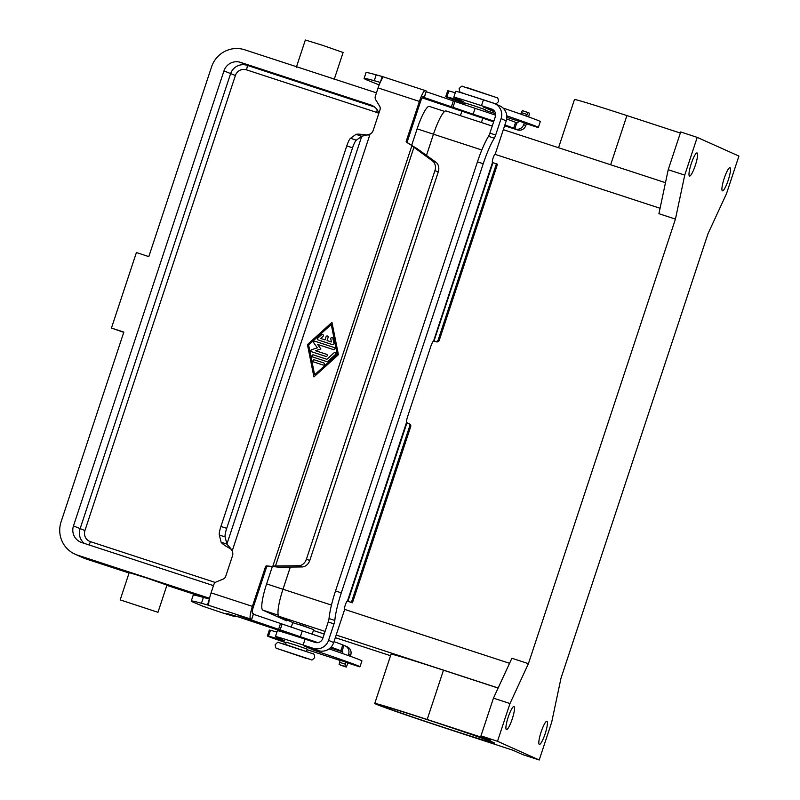<?xml version="1.0" encoding="UTF-8"?>
<svg xmlns="http://www.w3.org/2000/svg" width="800" height="800" viewBox="0 0 800 800"><rect width="100%" height="100%" fill="white"/><g stroke="black" fill="none" stroke-linecap="round" stroke-linejoin="round"><path stroke-width="1.2" d="M380.22 82.36L374.27 80.71A154.63 2.92 -161.7 0 0 364.1 78.45A154.63 2.92 -161.7 0 0 366.35 79.75L379.16 84.92M316.3 642.67L236.3 616.25L226.95 613.49L235.18 616.71L223.11 613.07L203.12 606.34L193.53 602.31A154.63 2.92 18.3 0 1 191.28 601.01A154.63 2.92 18.3 0 1 201.45 603.27L207.46 604.93L209.34 599.24M327.55 336.06A1.1 1.09 -65.8 0 0 326.07 336.74A1.1 1.09 114.2 0 1 327.54 336.06A1.1 1.09 114.2 0 1 328.12 337.41L327.08 340.55L331.41 341.97L327.1 340.56M331.41 341.97L330.79 338.86L331.42 341.97M332.31 337.62A1.1 1.09 -65.8 0 0 330.8 338.86A1.1 1.09 114.2 0 1 332.31 337.62A1.1 1.09 114.2 0 1 332.92 338.39L333.92 343.37A1.1 1.09 114.2 0 1 332.5 344.65L318.21 339.97A1.1 1.09 114.2 0 1 317.84 338.11L321.61 334.69A1.1 1.09 114.2 0 1 322.78 334.5A1.1 1.09 -65.8 0 0 321.62 334.7L317.85 338.11A1.1 1.09 -65.8 0 0 318.11 339.94M325.02 339.88L326.06 336.73L325.03 339.88L320.7 338.47L325.03 339.88M320.69 338.46L323.05 336.33A1.1 1.09 114.2 0 0 322.78 334.5M323.8 362.95A1.1 1.09 -65.8 0 0 323.7 362.92A1.1 1.09 114.2 0 1 324.36 364.35A1.1 1.09 114.2 0 1 323 365.01L313.71 361.97A1.1 1.09 114.2 0 1 313.04 360.53A1.1 1.09 114.2 0 1 314.4 359.87L323.69 362.91L314.41 359.88A1.1 1.09 -65.8 0 0 313.06 360.53A1.1 1.09 -65.8 0 0 313.61 361.93M331.25 324.49L308.63 344.98L314.62 374.82L337.24 354.33L331.26 324.49L337.23 354.32M307.44 344.59L331.95 322.39L307.45 344.59L313.92 376.9L307.44 344.59M331.95 322.39L338.42 354.71L313.91 376.91M314.62 374.82L337.24 354.33M335.3 352.54A1.1 1.09 -65.8 0 0 334.13 352.73L326.88 359.31L313.42 354.91L326.86 359.3L334.12 352.73A1.1 1.09 114.2 0 1 335.3 352.54A1.1 1.09 114.2 0 1 335.56 354.36L327.84 361.36A1.1 1.09 114.2 0 1 326.77 361.59L312.71 357A1.1 1.09 114.2 0 1 312.05 355.56A1.1 1.09 114.2 0 1 313.41 354.9A1.1 1.09 -65.8 0 0 312.06 355.56A1.1 1.09 -65.8 0 0 312.61 356.96M311.69 349.68L317.36 347.83L311.7 349.69A1.1 1.09 -65.8 0 0 311.57 351.74A1.1 1.09 114.2 0 1 311.69 349.68L311.7 349.69M317.34 347.82L313.9 342.99L317.36 347.83M315.15 341.3A1.1 1.09 -65.8 0 0 313.91 343A1.1 1.09 114.2 0 1 315.13 341.29L334.19 347.52A1.1 1.09 114.2 0 1 334.3 347.56A1.1 1.09 -65.8 0 0 334.21 347.53L315.15 341.3M334.3 347.56A1.1 1.09 114.2 0 1 334.86 348.96A1.1 1.09 114.2 0 1 333.5 349.62L317.63 344.43L320.87 348.97L315.55 350.72L326.53 354.31A1.1 1.09 114.2 0 1 326.64 354.35A1.1 1.09 -65.8 0 0 326.55 354.32L315.55 350.72M326.64 354.35A1.1 1.09 114.2 0 1 327.2 355.75A1.1 1.09 114.2 0 1 325.84 356.41L311.67 351.78A1.1 1.09 114.2 0 1 311.56 351.74M382.28 76.52L425.28 90.58A12.37 2.23 -71.9 0 1 425.32 90.59A12.37 2.23 -71.9 0 0 419.39 101.42L406.26 141.12A1.1 1.09 114.2 0 0 406.69 142.38L417.25 148.74L413.88 147.53L275.49 565.97L298.63 565.74A8.84 7.2 109.8 0 0 306.4 559.24L434.91 170.66A8.84 7.2 -70.2 0 0 432.5 160.95L411.86 145.78L272.82 566.21L275.49 565.97L278.87 567.19L266.63 565.89A1.1 1.09 -65.8 0 0 265.53 566.66L252.4 606.36A12.37 2.23 -71.9 0 0 250.56 619.02L238.07 615.44L300.34 636.75A39.76 0.75 18.3 0 1 317.91 642.62M208.56 604.35L208.77 603.22A12.37 2.23 108.1 0 1 211.09 592.86L213.82 584.61A4.42 4.34 114.2 0 1 216.36 581.88L223.17 579.09A4.42 4.34 -65.8 0 0 225.7 576.36L232.49 555.86A6.63 6.52 -65.8 0 0 232.2 550.94L230.76 548.55L229.77 548.34C224.88 545.68 222 543.63 221.1 542.2L226.89 544.09L230.76 548.55M380.47 81.81L382.22 76.5L382.33 78.41A12.37 2.23 108.1 0 0 378.09 87.92L375.36 96.16A4.42 4.34 -65.8 0 0 375.77 99.86L379.59 106.12A4.42 4.34 114.2 0 1 380 109.81L373.22 130.32A6.63 6.52 114.2 0 1 370.06 134.11L361.76 136.26L356.32 140.18A8.84 1.6 108.1 0 0 352.56 147.8L226.71 528.34L220.92 526.45A8.84 1.6 108.1 0 0 219.33 535.03L221.1 542.2M342.38 653.46L342.84 652.06L342 651.32L343.94 645.44L342.77 644.92A39.76 0.75 -161.7 0 0 334.01 641.64M350.29 656.27L350.75 654.9A6.63 6.52 -65.8 0 0 347.27 646.83L345.14 645.87A6.63 6.52 114.2 0 1 348.63 653.95L348.11 655.49M343.94 645.44L344.51 645.63A6.63 6.52 114.2 0 1 345.14 645.87M331.03 647.14A39.76 0.75 18.3 0 1 340.83 650.79L342 651.32M342.86 651.95L330.34 647.85M209.38 599.05L203.39 597.39A154.63 2.92 -161.7 0 0 193.22 595.14L191.28 601.01M251.63 619.51L253.57 613.64L252.51 613.15A6.19 1.12 108.1 0 1 253.42 606.82L266.55 567.12A1.1 1.09 114.2 0 1 267.65 566.35L273.84 566.67M322.98 637.81A39.76 0.75 -161.7 0 0 302.28 630.88L253.37 614.24M231.71 549.72L229.77 548.34M208.79 602.88L207.46 604.93L250.56 619.02M352.56 147.8L346.77 145.91A8.84 1.6 -71.9 0 1 350.54 138.29L355.98 134.37L361.76 136.26L226.89 544.09L225.11 536.92A8.84 1.6 -71.9 0 1 226.71 528.34M340.21 660.01L339.13 664.54L346.31 667.06L344.92 666.43L346 661.9M348.19 662.64L346.31 667.06L340.52 665.16M278.87 567.19L302 566.95A8.84 7.2 -70.2 0 0 309.77 560.46L438.28 171.88A8.84 7.2 109.8 0 0 435.87 162.17L417.25 148.74M346.77 145.91L220.92 526.45M368.42 135L366.48 134.96L368.42 135M423.04 96.55L424.45 96.95L423.38 96.46A6.19 1.12 108.1 0 0 423.36 96.46A6.19 1.12 108.1 0 0 420.42 101.88L407.29 141.58A1.1 1.09 -65.8 0 0 407.72 142.84L412.88 146.24M355.98 134.37C357.47 133.95 360.97 134.14 366.48 134.96M364.1 78.45L366.04 72.58A154.63 2.92 18.3 0 1 376.21 74.84L382.22 76.5L382.81 77.47M506.69 119.03A39.76 0.75 18.3 0 1 515.59 122.36L517.88 122.79L518.58 120.68M426.19 91.68L475.1 108.33A39.76 0.75 18.3 0 1 495.62 115.2M425.32 90.59L426.39 91.08L424.45 96.95M524.36 122.57L523.66 124.68A6.63 6.52 114.2 0 1 515.39 128.95L513.65 128.23A39.76 0.75 -161.7 0 0 504.88 124.95M504.61 125.77L517.51 129.9A6.63 6.52 -65.8 0 0 525.79 125.63L526.55 123.31M422.1 97.84L493.63 121.81M493.86 121.13A39.76 0.75 -161.7 0 0 473.16 114.2L422.63 96.99M516.76 122.89L514.82 128.76M520.74 114.13L522.31 110.63L528.1 112.52L526.48 116.16M528.66 116.94L529.49 113.15L522.31 110.63M157.65 612.2L120.19 599.88L157.65 612.2M120.19 599.88L129.2 572.62L146.49 577.94L166.96 585.11L157.94 612.37M296.34 67.26L305.35 40L322.63 45.32L343.1 52.49L334.09 79.75M376.44 92.91A26.51 26.07 114.2 0 0 374.78 92.3L244.67 49.78A26.51 26.07 114.2 0 0 211.57 66.84L148.81 256.61L136.41 252.56L111.45 328.05L123.76 332.34M111.45 328.05L123.84 332.1L61.08 521.87A26.51 26.07 114.2 0 0 75.01 554.16L83.42 557.93A26.51 26.07 114.2 0 0 85.95 558.91A4.42 0.8 -71.9 0 1 85.95 558.91L83.42 557.93M209.57 598.21A26.51 26.07 114.2 0 1 207.65 597.67L77.54 555.14A26.51 26.07 114.2 0 1 75.01 554.16M213.52 585.52A13.25 13.03 114.2 0 1 211.81 585.08L81.7 542.55A13.25 13.03 114.2 0 1 73.47 525.92L223.96 70.89A13.25 13.03 114.2 0 1 240.51 62.36L370.62 104.89A13.25 13.03 114.2 0 1 378.88 113.2M382.95 706.38A59.16 1.12 18.3 0 1 382.09 705.89A59.16 1.12 18.3 0 1 433.51 721.72A59.16 1.12 18.3 0 1 493.56 742.54A59.16 1.12 18.3 0 1 494.42 743.04A59.16 1.12 18.3 0 1 443 727.2A59.16 1.12 18.3 0 1 382.95 706.38M296.92 624.05L302.81 625.45L309.51 628.21M285.43 644.72L286.26 642.21L295.87 645.17L307.24 649.14L306.41 651.66M291.21 627.25L292.73 622.67L302.33 625.62L313.7 629.6L312.19 634.17M467.35 94.65L488.38 101.43M485.01 111.61L485.44 109.72L474.23 105.83L464.63 102.88L464.03 104.69M722.4 190.81A12.15 2.19 -71.9 0 1 724.16 178.48A12.15 2.19 -71.9 0 1 729.99 167.73A12.15 2.19 -71.9 0 1 730.02 167.74A12.15 2.19 -71.9 0 1 728.26 180.07A12.15 2.19 -71.9 0 1 722.44 190.82A12.15 2.19 -71.9 0 1 722.4 190.81M689.48 176.03A12.15 2.19 -71.9 0 1 691.24 163.71A12.15 2.19 -71.9 0 1 697.06 152.95A12.15 2.19 -71.9 0 1 697.1 152.97A12.15 2.19 -71.9 0 1 695.34 165.29A12.15 2.19 -71.9 0 1 689.51 176.05A12.15 2.19 -71.9 0 1 689.48 176.03M506.39 729.62A12.15 2.19 -71.9 0 1 508.16 717.3A12.15 2.19 -71.9 0 1 513.98 706.54A12.15 2.19 -71.9 0 1 514.02 706.56A12.15 2.19 -71.9 0 1 512.26 718.88A12.15 2.19 -71.9 0 1 506.43 729.64A12.15 2.19 -71.9 0 1 506.39 729.62M539.31 744.4A12.15 2.19 -71.9 0 1 541.08 732.07A12.15 2.19 -71.9 0 1 546.9 721.32A12.15 2.19 -71.9 0 1 546.94 721.33A12.15 2.19 -71.9 0 1 545.18 733.66A12.15 2.19 -71.9 0 1 539.35 744.41A12.15 2.19 -71.9 0 1 539.31 744.4M526.47 123.55L518.5 120.9M340.14 660.24L348.11 662.88M348.05 663.07L359.34 666.73A66.27 1.25 -161.7 0 0 359.99 666.76A66.27 1.25 -161.7 0 0 314.25 650.37L304.79 646.25L318.23 650.58A12.37 12.17 -65.8 0 0 333.68 642.61L344.66 609.41A4.42 0.8 -71.9 0 1 345.31 604.93A4.42 0.8 -71.9 0 1 347.42 601.02A4.42 0.8 -71.9 0 1 347.44 601.02L352.44 602.79L410.69 426.65A2.21 2.17 -65.8 0 0 409.53 423.96L408.5 423.5A2.21 2.17 -65.8 0 0 408.29 423.42L406.51 422.49A6.63 1.2 -71.9 0 1 407.73 416.17L430.71 346.69A6.63 1.2 108.1 0 1 433.45 341.04L436.46 341.82L433.54 340.86M318.23 650.58L313.11 648.28A12.37 12.17 114.2 0 0 328.56 640.31L333.99 623.89A4.42 0.8 -71.9 0 0 334.81 620.44A35.34 6.38 108.1 0 1 341.31 592.86L483.23 163.75L477.45 161.86L335.53 590.97A35.34 6.38 108.1 0 0 329.03 618.55A4.42 0.8 -71.9 0 1 328.21 622L322.78 638.42A6.19 6.08 -65.8 0 1 315.06 642.41L305.07 639.14A35.34 0.67 -161.7 0 0 277.37 630.67L275.43 636.54A35.34 0.67 -161.7 0 0 275.94 636.84L284.85 640.93A88.36 1.67 -161.7 0 0 268.52 636.17A30.93 0.58 -161.7 0 0 267.39 635.97A30.93 0.58 -161.7 0 0 286.09 642.73M313.11 648.28L303.13 645.01A35.34 0.67 -161.7 0 0 275.43 636.54M307.06 649.67L340.06 660.46M276.9 632.1A88.36 1.67 -161.7 0 0 270.46 630.3A30.93 0.58 -161.7 0 0 269.33 630.09L267.39 635.97M359.99 666.76L361.94 660.89A66.27 1.25 -161.7 0 0 329.09 648.87M352.44 602.79L347.2 601.08M477.45 161.86A35.34 6.38 -71.9 0 1 488.51 136.32A4.42 0.8 108.1 0 0 489.89 133.13L495.32 116.71A6.19 6.08 -65.8 0 0 491.48 108.95L481.5 105.68A35.34 0.67 -161.7 0 0 453.79 97.21A35.34 0.67 -161.7 0 0 454.31 97.51L463.22 101.6A88.36 1.67 -161.7 0 0 446.89 96.84A30.93 0.58 -161.7 0 0 445.76 96.63A30.93 0.58 -161.7 0 0 464.46 103.39M351.41 602.33L409.66 426.19A2.21 2.17 -65.8 0 0 408.5 423.5M453.79 97.21L455.74 91.34A35.34 0.67 -161.7 0 1 483.44 99.81L493.42 103.07A12.37 12.17 114.2 0 1 494.6 103.53L499.73 105.83A12.37 12.17 -65.8 0 1 506.22 120.9L495.24 154.1A4.42 0.8 108.1 0 0 495.23 154.09A4.42 0.8 108.1 0 0 493.11 158A4.42 0.8 108.1 0 0 492.47 162.48L497.47 164.26L439.21 340.4A2.21 2.17 114.2 0 1 436.46 341.82M483.23 163.75A35.34 6.38 -71.9 0 1 494.29 138.21A4.42 0.8 108.1 0 0 495.67 135.02L501.1 118.6A12.37 12.17 114.2 0 0 494.6 103.53M494.9 111.8A66.27 1.25 -161.7 0 0 492.61 111.03L483.16 106.92L493.77 110.32M485.43 110.34L495.54 113.65M506.85 117.34L518.43 121.13M526.41 123.74L537.71 127.4A66.27 1.25 -161.7 0 0 538.36 127.43A66.27 1.25 -161.7 0 0 506.81 115.85M455.27 92.76A88.36 1.67 -161.7 0 0 448.83 90.97A30.93 0.58 -161.7 0 0 447.7 90.76L445.76 96.63M538.36 127.43L540.3 121.56A66.27 1.25 -161.7 0 0 503.02 108.02M496.44 163.8L438.19 339.94A2.21 2.17 114.2 0 1 435.43 341.36M492.5 162.5L433.67 340.78M497.5 741.28L539.2 760L522.67 754.6L512.9 750.21L449.33 729.43A66.89 1.26 18.3 0 1 374.75 703.46A66.89 1.26 18.3 0 1 427.18 719.49L490.75 740.27L480.97 735.88L497.5 741.28L509.98 703.54L493.46 698.14L480.97 735.88M539.2 760L551.68 722.26L560.98 678.26L708 233.71L726.44 193.83L738.92 156.08L697.22 137.37L684.74 175.11L675.44 219.1L528.42 663.65L511.9 658.25L493.46 698.14M528.42 663.65L509.98 703.54M675.44 219.1L658.92 213.7L668.22 169.71L684.74 175.11M446.19 111.01A26.51 4.79 108.1 0 0 446.11 110.97A26.51 4.79 108.1 0 0 433.48 134.2L426.47 155.39M290.32 567.07L282.99 589.24A26.51 4.79 108.1 0 0 279.06 616.37L293.43 622.82M697.22 137.37L680.7 131.97L668.22 169.71M374.75 703.46L391.05 654.18A66.89 1.26 18.3 0 1 443.48 670.21L498.11 688.07M286.76 620.86A25.62 4.63 -71.9 0 1 286.68 620.83A25.62 4.63 -71.9 0 1 286.59 620.8L262.82 610.13A25.62 4.63 -71.9 0 1 266.62 583.9L272.34 566.59M411.63 145.42L417.11 128.87A25.62 4.63 -71.9 0 1 429.31 106.41A25.62 4.63 -71.9 0 1 429.39 106.45M558.54 147.73L574.48 99.54A66.89 1.26 18.3 0 1 626.91 115.57L680.34 133.04M211.09 592.86L252.4 606.36M370.06 134.11L232.2 550.94M419.39 101.42L378.09 87.92M350.75 654.9L348.63 653.95M266.63 565.89L267.65 566.35M265.53 566.66L266.55 567.12M251.56 619.47L253.51 613.6M340.83 650.79L342.77 644.92M300.34 636.75L302.28 630.88M280.09 630.1L282.03 624.23M278.51 629.56L280.45 623.69M201.45 603.27L203.39 597.39M225.11 536.92L219.33 535.03M339.46 662.28L345.24 664.17M339.13 664.54L344.92 666.43M306.4 559.24L309.77 560.46M298.63 565.74L302 566.95M406.69 142.38L407.72 142.84M356.32 140.18L350.54 138.29M382.14 78.7L382.7 76.81M382.34 76.54L425.24 90.57M376.21 74.84L374.27 80.71M517.51 129.9L515.39 128.95M523.66 124.68L525.79 125.63M515.59 122.36L513.65 128.23M475.1 108.33L473.16 114.2M454.85 101.67L452.9 107.54M453.27 101.14L451.33 107.01M426.32 91.04L424.38 96.91M521.26 112.57L527.04 114.46M406.26 141.12L407.29 141.58M432.5 160.95L435.87 162.17M434.91 170.66L438.28 171.88M88.96 544.93A4.42 0.8 108.1 0 0 89.21 544.51A4.42 0.8 108.1 0 0 90.4 541.64A8.84 8.69 114.2 0 1 84.92 530.56L235.4 75.52A8.84 8.69 114.2 0 1 246.44 69.83A4.42 0.8 108.1 0 0 247.21 66.77A4.42 0.8 108.1 0 0 247.09 65.31A13.25 13.03 -65.8 0 0 230.54 73.84L80.05 528.88A13.25 13.03 -65.8 0 0 84.38 543.43M374.52 106.97L247.09 65.31L240.51 62.36M84.92 530.56L73.47 525.92M235.4 75.52L223.96 70.89M205.25 597.91L166.87 585.36L205.23 597.9M207.65 597.67L209.51 598.5M77.54 555.14L85.95 558.91L129.08 573.01L85.95 558.91A4.42 0.8 -71.9 0 0 85.98 558.92M215.32 582.48L90.4 541.64M246.44 69.83L376.55 112.36A4.42 0.8 108.1 0 0 377.22 109.84M376.55 112.36A8.84 8.69 114.2 0 1 378.79 113.48M370.62 104.89L373.09 106M310.5 659.46L277.46 648.66L310.5 659.46M465.04 93.93L494.55 103.51M279.4 642.79L312.44 653.59M334.81 620.44L329.03 618.55M341.31 592.86L335.53 590.97M333.99 623.89L328.21 622M303.13 645.01L305.07 639.14M268.52 636.17L270.46 630.3M312.75 649.84L313.07 648.89M314.25 650.37L314.57 649.38M328.56 640.31L333.68 642.61M406.9 422.96L347.95 601.2M409.66 426.19L410.69 426.65M347.46 601.04L406.51 422.49M506.22 120.9L501.1 118.6M494.29 138.21L488.51 136.32M495.67 135.02L489.89 133.13M483.44 99.81L481.5 105.68M448.83 90.97L446.89 96.84M491.44 109.56L491.12 110.51M492.94 110.05L492.61 111.03M492.63 109.46L491.48 108.95M492.98 162.66L434.04 340.9M438.19 339.94L439.21 340.4M660.07 208.27L494.88 154.27M481.82 150L417.11 128.87M509.57 663.3L344.62 609.38M331.47 605.08L266.62 583.9M498.15 687.99L336.19 635.04M325.1 631.42L279.06 616.37M390.54 655.71L335.32 637.66L390.54 655.71M324.23 634.03L313.41 630.5L324.23 634.04M262.82 610.13L278.25 615.18M463.31 86.69L496.36 97.49M626.91 115.57L610.64 164.76M427.18 719.49L443.48 670.21M235.18 616.71L235.42 615.97M314.66 657.65C310.48 661.43 313.75 659.84 305.8 658.22L277.16 648.55C276 648.7 275.35 647.39 275.23 644.61C279.42 640.83 276.15 642.41 284.09 644.03L312.74 653.71C313.9 653.55 314.54 654.87 314.66 657.65M494.64 103.55L496.43 103.56L498.58 101.54C498.09 98.27 497.45 96.95 496.65 97.6L467.88 87.89C459.95 86.41 463.64 84.59 459.15 88.5C459.63 91.77 460.27 93.09 461.08 92.44L465.01 93.92M481.4 122.51L482.92 117.92M665.48 182.68L503.32 129.68M492.23 126.05L446.11 110.97M429.31 106.41L444.67 111.43M460.41 115.65L461.93 111.06"/></g></svg>
